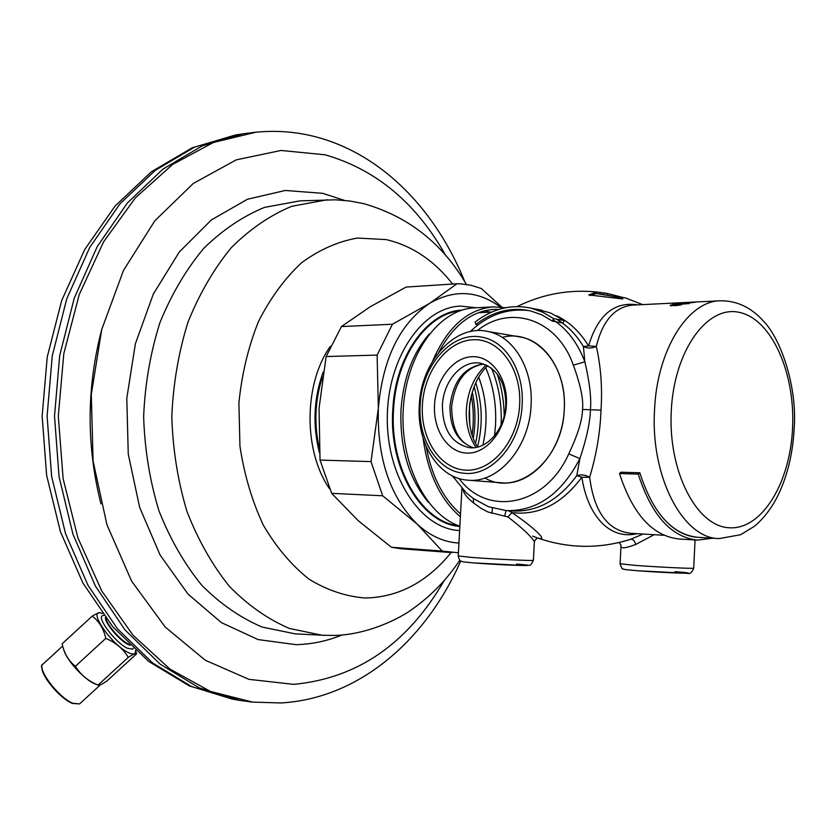 <?xml version="1.0" encoding="UTF-8"?>
<svg xmlns="http://www.w3.org/2000/svg" width="836" height="836" viewBox="0 0 836 836"><rect width="100%" height="100%" fill="white"/><g stroke="black" fill="none" stroke-linecap="round" stroke-linejoin="round"><path stroke-width="1.25" d="M101.908 328.841C86.547 387.11 86.233 445.452 100.968 503.878M254.708 132.349L242.952 133.812L202.051 145.955L162.926 169.133L127.375 202.991L97.258 246.557L74.237 298.191L59.69 355.624L54.518 416.109L59.042 476.645L72.962 534.235L95.429 586.109L125.076 629.999L160.251 664.233L199.135 687.829L239.901 700.422L251.636 702.01M475.559 443.341C479.78 424.207 479.31 405.335 474.148 386.734M477.523 446.873C482.978 425.179 482.403 403.851 475.788 382.888M469.801 424.751L469.435 406.139M482.863 445.18C488.182 421.668 486.813 399.033 478.746 377.266M319.091 447.479C313.928 423.465 315.026 400.036 322.382 377.182M458.4 552.774L442.254 551.102L417.248 524.193C430.185 536.001 444.083 542.282 458.933 543.045M500.315 307C477.669 290.426 454.094 289.225 429.599 303.374L392.429 324.243L377.13 355.081L378.353 408.25L371.017 461.597L382.658 495.779L417.248 524.193C389.952 496.824 376.994 458.18 378.353 408.25C382.721 358.769 399.796 323.814 429.599 303.374L456.999 283.759L460.531 283.832L471.044 285.275L481.296 288.493L501.893 307.178M371.017 461.597L320.031 460.093L319.059 408.24L326.134 356.554L341.443 326.562L370.369 306.666L406.139 287.061L456.999 283.759M377.13 355.081L326.134 356.554M442.254 551.102L391.394 547.256L358.027 520.514L331.683 493.344L320.031 460.093M391.394 547.256L401.175 548.761L452.004 552.627M382.658 495.779L331.683 493.344M392.429 324.243L341.443 326.562M476.426 307.763L460.437 306.08C422.264 307.355 387.381 358.174 387.298 417.906C386.744 477.628 421.072 528.812 459.225 530.505L459.622 530.526M487.952 312.246L485.444 311.023M637.805 304.858C614.23 301.305 597.824 314.984 588.575 345.916L583.403 346.48C576.119 334.421 567.132 325.308 556.442 319.143M642.665 304.618L625.652 297.992L617.752 296.352L622.862 298.943L588.753 294.93L596.716 291.963L607.312 293.467L620.239 296.759M556.598 315.799C569.4 321.891 580.059 331.934 588.575 345.916L596.308 346.397C591.731 348.539 587.426 348.56 583.403 346.48L584.866 361.852C589.631 382.251 591.48 398.218 590.425 409.755C590.164 421.95 586.663 438.221 579.912 458.567L568.741 453.885C545.302 506.585 487.284 516.93 459.027 478.516M632.35 305.119L632.246 305.13C614.596 307.136 602.62 320.899 596.308 346.397C600.875 366.398 602.442 387.643 601.011 410.152L582.514 409.452C582.431 419.871 577.843 434.689 568.741 453.885M538.123 538.07C549.806 541.895 531.268 525.562 511.925 512.625C538.562 515.739 561.876 503.941 581.856 477.231L589.652 477.272C596.381 455.014 600.164 432.651 601.011 410.152M664.129 535.301L630.469 533.274C607.709 530.473 594.103 511.81 589.652 477.272C585.294 474.817 580.999 474.273 576.777 475.642L579.912 458.567C561.604 493.804 537.13 511.162 506.491 510.639L512.928 511.026C537.412 511.935 558.688 500.137 576.777 475.642L581.856 477.231C587.489 514.736 608.995 540.38 637.126 533.681M669.448 524.611C678.445 532.469 687.892 536.702 697.788 537.329C672.102 534.538 652.791 513.022 639.853 472.8L621.085 472.215L619.486 473.531L638.255 474.127L639.853 472.8M643.083 534.037L630.48 539.356L622.047 541.812M654.149 534.706L635.778 544.424C624.92 548.615 619.998 548.865 621.012 545.187L619.131 542.533M532.595 536.085L536.681 537.663M534.308 542.825L534.371 541.592C530.766 535.949 521.967 527.746 507.985 516.982L511.925 512.625L508.8 510.775M507.985 516.982L487.973 511.987L480.961 508.278L473.521 502.927C467.314 497.995 463.855 493.658 463.144 489.938L463.06 489.645M492.456 508.1L491.955 513.325M687.202 303.249L692.636 302.433L687.432 302.684L684.83 303.28L687.202 303.395M675.76 305.359L680.494 304.377L672.698 304.921L672.228 305.433L675.749 305.6M683.033 302.622L694.058 302.078M692.877 302.151L687.182 302.517M691.665 302.193L687.192 302.475M685.008 303.531L695.176 302.214L678.916 303.019L685.353 302.789L682.625 303.416L685.008 303.531M670.158 305.307L674.265 304.492L672.875 304.377L689.157 303.583L681.173 304.158L682.228 304.294L681.215 304.774L676.941 305.506L670.148 305.589M681.173 304.158L681.141 304.795M671.862 304.806L671.82 305.767M670.974 305.004L670.942 305.715M680.494 304.377L680.473 304.962M494.536 435.755L495.539 425.043C496.532 404.436 493.261 385.333 485.737 367.746M491.526 368.216C498.862 385.72 502.049 404.676 501.067 425.096M497.148 373.911C501.631 387.172 503.993 401.196 504.202 415.952M469.623 404.519L471.546 394.665M442.422 405.335C443.31 380.714 462.433 359.302 480.763 363.294C497.263 368.122 505.613 382.104 505.801 405.241C504.934 429.485 486.604 450.28 469.121 447.636C451.461 443.414 442.568 429.307 442.422 405.335M434.542 404.875C435.807 379.638 453.216 357.087 472.424 356.679C491.652 355.885 507.954 378.384 506.407 404.76C505.143 431.146 486.364 453.844 467.167 453.102C447.929 452.757 432.996 430.122 434.542 404.875M422.399 404.896C420.309 438.785 440.217 469.435 466.237 470.177C492.216 471.452 517.954 440.718 519.658 404.739C521.748 368.76 499.353 338.371 473.354 339.719C447.365 340.545 424.124 371.017 422.399 404.896M419.296 405.366C416.631 443.08 438.44 478.223 467.502 480.146C497.796 483.929 529.575 447.668 531.079 405.209C533.41 369.063 513.68 336.365 488.036 331.526C455.108 323.511 420.853 361.737 419.296 405.366M517.63 336.542L521.246 337.159C546.807 341.976 566.505 374.047 564.258 409.431C562.837 459.999 517.536 497.253 484.911 478.004M468.202 480.198L501.067 482.738C531.257 486.479 562.827 451.012 564.258 409.431C567.445 364.412 534.716 328.203 502.269 337.43M506.491 510.639L488.381 506.71L473.385 498.538L466.101 492.644L452.464 475.924M613.99 296.466L596.277 293.551L590.049 295.578M420.163 404.906C417.739 439.328 437.541 471.347 463.917 473.228C491.641 476.833 520.755 443.602 522.145 404.739C524.287 371.623 506.198 341.642 482.675 337.336C452.746 330.21 421.595 365.071 420.163 404.906M481.515 312.57L480.052 312.1M462.12 310.083C427.593 311.42 395.282 355.76 392.805 409.65C388.604 468.829 421.856 524.026 459.842 526.419M478.14 324.786L475.956 324.41C493.083 311.274 511.277 306.781 530.526 310.908L541.77 314.838L552.366 321.097L563.046 323.051L564.269 320.585L553.589 318.61L552.366 321.097M536.116 309.121L550.276 312.873L564.269 320.585M475.956 324.41L475.067 322.111C492.728 308.557 511.486 303.928 531.341 308.223L542.794 312.246L553.589 318.61M712.554 538.217L697.517 540.129L678.989 538.99C652.613 536.116 632.789 514.297 619.486 473.531M697.517 540.129C671.256 537.255 651.505 515.258 638.255 474.127M621.493 473.594L621.085 472.215M103.758 615.39L102.4 615.704C96.662 617.982 115.734 642.915 127.354 648.234L132.611 649.144L133.279 648.349M129.141 644.41L128.263 643.992C120.3 640.261 106.569 624.429 106.026 618.379M105.409 617.574C104.803 623.008 119.558 640.522 128.148 644.525L130.102 645.34M135.536 650.418C135.829 654.264 133.394 654.964 128.221 652.529C110.739 644.462 86.045 607.04 102.201 613.467L102.379 613.519M135.693 650.565L136.467 653.658C135.85 653 133.123 654.233 128.284 657.368C123.226 648.903 115.734 642.56 105.806 638.359C103.612 628.682 99.087 621.273 92.242 616.111C96.631 613.582 99.39 612.495 100.529 612.84L100.769 612.934M98.167 685.154L94.301 683.597C83.663 679.083 65.835 659.207 63.735 649.541M136.613 653.815L106.893 681.037C102.159 684.162 99.317 685.551 98.355 685.227L98.042 685.071C88.177 681.027 80.622 674.767 75.376 666.292C68.719 661.015 64.372 653.783 62.324 644.608L62.136 643.804L92.242 616.111M128.284 657.368L98.042 685.071M105.806 638.359L75.376 666.292M484.274 310.835L490.345 312.131M505.446 307.742L493.439 306.875L474.493 307.857C439.6 309.142 407.027 352.708 403.36 407.425C399.389 462.078 425.482 514.84 459.863 526.157M493.439 306.875C467.637 309.111 447.396 327.127 432.714 360.922M423.089 438.127C427.792 473.26 440.217 499.479 460.375 516.773M460.531 513.879C443.164 498.716 431.7 476.238 426.151 446.424M438.795 352.259C453.237 325.35 471.535 311.076 493.7 309.414L498.82 309.435M235.355 135.035L192.134 147.826L151.4 171.767L115.034 206.105L84.666 249.598L61.686 300.573L47.255 356.899L42.145 416.046L46.617 475.235L60.443 531.717L82.868 582.932L112.766 626.749L148.756 661.475L189.229 685.865L232.314 699.105L191.569 686.544L152.716 663.042L117.573 628.933L87.958 585.242L65.522 533.619L51.613 476.311L47.098 416.067L52.26 355.875L66.786 298.724L89.776 247.341L119.861 203.974L155.381 170.251L194.485 147.157L235.355 135.035L242.952 133.812M252.064 132.6L255.753 132.245L213.441 142.465L172.655 164.42L135.369 197.86L103.601 241.823L79.232 294.575L63.797 353.67L58.301 416.129L63.118 478.641L77.926 537.903L101.72 590.906L133.008 635.214L169.927 669.051L210.484 691.456L252.681 702.115L249.003 701.728M444.198 580.55C407.56 643.793 357.38 678.393 293.645 684.35L248.929 679.344L205.248 660.21L165.246 627.084L131.628 581.145L106.914 524.684L93.089 461.096L91.302 394.55L101.731 329.53L123.488 270.404L154.806 220.819L193.294 183.45L236.264 159.854L281.011 150.459L325.068 154.796C376.085 169.468 416.38 203.169 445.943 255.879M344.442 200.379L322.78 193.346L285.275 190.462L247.456 199.25L211.404 219.92L179.312 251.97L153.343 294.011L135.38 343.784L126.8 398.281L128.253 454.011L139.643 507.368L160.063 554.979L187.975 594.051L221.394 622.621L258.125 639.582L296.007 644.66C311.891 644.263 327.252 641.034 342.091 634.952M299.925 200.87L264.573 207.37C242.837 216.263 222.522 229.963 203.639 248.491C186.052 269.589 171.474 294.324 159.906 322.696C150.459 352.614 145.025 383.912 143.635 416.589C144.68 449.277 149.769 480.627 158.892 510.65C170.157 539.147 184.463 564.039 201.821 585.315C220.505 604.052 240.674 617.971 262.305 627.105L295.223 633.855L324.734 635.36M327.075 199.783L291.712 206.304C270.174 215.239 250.037 229.012 231.311 247.644C213.87 268.858 199.417 293.739 187.943 322.278C178.57 352.374 173.188 383.86 171.798 416.736C172.833 449.632 177.869 481.17 186.93 511.371C198.09 540.035 212.281 565.073 229.492 586.475C248.01 605.295 267.99 619.298 289.444 628.463L322.059 635.224L332.927 635.444C365.76 635.339 400.068 618.849 414.019 607.918C431.919 594.95 447.197 579.045 459.852 560.193M452.631 284.041C433.988 260.341 411.782 245.523 386.033 239.577L357.39 238.061C337.995 241.468 319.415 249.682 301.639 262.703C284.815 278.388 270.425 297.992 258.47 321.526C248.344 346.835 241.813 373.964 238.897 402.921L239.953 446.299C244.279 474.827 252.085 501.151 263.382 525.248C276.382 547.371 291.607 565.355 309.048 579.191C327.284 590.289 346.094 596.57 365.478 598.012C398.657 597.197 427.206 582.044 451.116 552.554M330.345 346.376C303.604 383.755 303.238 451.147 329.572 488.809M323.208 372.041C313.719 398.176 312.455 425.075 319.436 452.736M473.28 438.168C475.809 422.661 475.485 407.289 472.288 392.063M472.11 434.835C473.939 421.668 473.667 408.595 471.305 395.627M477.262 330.648C510.075 303.98 557.225 318.788 573.318 365.113C580.56 384.884 583.622 399.66 582.514 409.452M553.024 319.749C567.121 329.018 577.728 343.042 584.866 361.852L573.318 365.113M654.525 410.215C650.418 477.011 683.022 538.415 719.023 538.603L740.612 534.737L754.5 526.231C763.038 519.01 770.332 509.803 776.383 498.601C786.906 478.171 792.841 454.638 794.2 427.99C797.262 387.381 781.378 339.844 763.885 321.578C751.512 307.554 736.986 300.626 720.308 300.782C687.903 301.023 656.908 349.991 654.525 410.215M630.846 539.22C633.04 539.126 634.681 540.861 635.778 544.424M505.989 510.597L504.798 515.676M533.399 560.193L533.389 560.35C532.093 560.956 491.923 559.044 470.574 557.34L458.232 555.919L461.921 488.423M516.502 564.081C549.346 566.609 504.913 565.46 473.928 562.931M674.945 571.667C709.189 574.238 670.462 573.339 637.669 570.748M693.713 568.072L693.702 568.229C692.344 568.752 656.291 566.996 634.743 565.335L620.093 563.746L620.939 546.734M792.591 427.656C795.245 372.898 771.743 319.342 739.588 312.445C707.517 304.649 673.994 350.399 671.256 411.176C668.048 471.891 696.89 526.847 729.546 527.788C762.171 529.648 790.365 482.456 792.591 427.656M428.44 502.311C408.867 478.809 399.712 448.023 400.977 409.943C403.255 378.384 412.712 353.043 429.349 333.94M458.671 525.74C421.459 522.092 389.461 467.679 393.557 409.692C395.982 357.578 426.423 314.096 459.831 310.846M479.446 312.309L480.491 312.612M475.987 447.417C468.933 436.664 465.736 423.977 466.373 409.368C467.732 390.955 474.325 376.158 486.155 364.977M483.636 364.015C464.367 366.879 453.143 380.955 449.977 406.244C449.883 428.063 457.658 441.889 473.301 447.741M473.385 498.538L473.521 502.927M618.128 296.78L618.055 298.086M622.047 298.368L622.026 298.933M596.716 291.963L596.632 293.572M600.102 292.349L600.029 293.959M604.01 292.934L603.926 294.554M606.999 293.426L606.915 295.045M80.183 703.358L79.556 703.933L72.826 703.275C58.196 697.569 35.645 667.232 43.336 663.794L62.679 646.009M72.032 703.243C60.119 698.541 40.713 675.3 42.019 667.358M232.314 699.105L239.901 700.422M252.681 702.115L280.844 702.961C360.285 698.468 426.611 638.903 460.751 560.904M464.889 281.931C436.559 211.686 383.63 154.984 316.541 137.052C296.822 131.795 276.559 130.197 255.753 132.245M299.946 200.87L335.664 199.804L349.626 200.985L363.315 203.556C407.937 216.169 442.286 243.119 466.383 284.407M517.17 306.561C542.104 294.209 568.47 289.329 596.277 291.942M603.383 292.83L607.312 293.467M470.24 331.578C487.816 314.879 507.567 307.909 529.47 310.668M697.788 537.329L719.023 538.603M630.48 539.356L622.099 541.801M630.469 539.356C599.454 549.043 568.616 548.625 537.956 538.091M538.29 538.06L538.447 538.06C537.088 537.966 535.73 539.147 534.371 541.592L533.389 560.35C529.721 567.299 531.247 564.488 525.614 565.564L473.793 562.921C459.225 561.614 463.134 561.698 461.117 561.134C460.187 561.437 459.225 559.754 458.222 556.076M695.05 539.983L693.702 568.229C691.947 572.702 689.69 574.384 686.952 573.277L637.565 570.737C619.789 569.191 625.736 569.473 623.154 568.919C622.486 569.609 621.462 567.937 620.082 563.892M632.246 305.13L691.278 302.214M692.657 302.141L720.308 300.782M491.777 312.058L478.349 312.727M487.691 365.729C467.982 383.787 462.977 424.887 477.638 447.061M473.427 447.73C462.81 444.156 451.931 434.459 451.639 406.568C454.972 381.153 465.673 366.983 483.751 364.057M469.121 447.636L469.874 447.709M521.246 337.159L488.036 331.526M607.563 295.15L617.271 297.261M602.84 294.366L596.277 293.551M617.229 297.93L617.313 296.383M531.341 308.223L542.052 310.25M102.201 613.467L100.529 612.84M135.557 650.439L136.467 653.658M100.477 684.768L79.556 703.933L72.22 703.421C62.669 698.468 53.995 690.233 46.21 678.727C41.549 669.511 40.379 664.735 42.688 664.411"/></g></svg>
